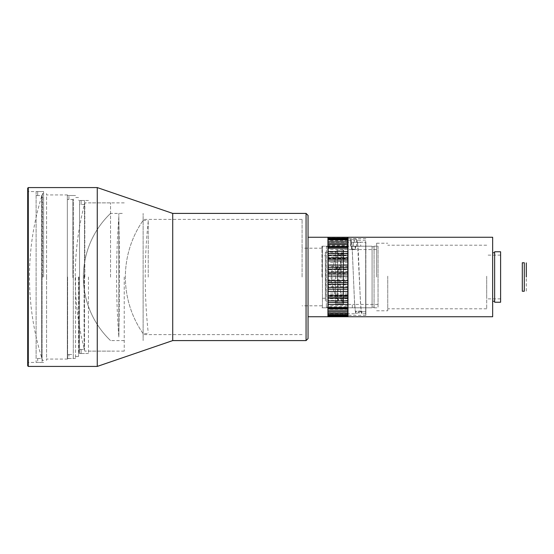 <?xml version="1.0" encoding="UTF-8"?>
<svg xmlns="http://www.w3.org/2000/svg" width="554" height="554" viewBox="0 0 554 554"><rect width="100%" height="100%" fill="white"/><g stroke="black" fill="none" stroke-linecap="round" stroke-linejoin="round"><path stroke-width="0.42" stroke-dasharray="2.77 2.08" d="M302.089 277L302.089 219.37L302.089 277M143.119 277L143.119 340.592L143.119 277M321.964 277L321.964 246.198L321.964 277M124.235 277L124.235 351.125L124.235 277M376.609 277L376.609 243.22L376.609 277M353.362 246.343L357.732 246.343C361.575 246.184 361.575 246.184 357.732 246.343C361.575 246.184 361.575 246.184 357.732 246.343L353.362 246.343C349.512 246.184 349.512 246.184 353.362 246.343C349.512 246.184 349.512 246.184 353.362 246.343L353.362 242.354L357.732 242.354L353.362 242.354C349.512 242.216 349.512 242.216 353.362 242.354C349.512 242.216 349.512 242.216 353.362 242.354L353.362 246.343M88.467 277L88.467 353.507L88.467 277M357.732 242.354C361.575 242.216 361.575 242.216 357.732 242.354C361.575 242.216 361.575 242.216 357.732 242.354L357.732 246.343L357.732 242.354M327.926 277L327.926 311.777L327.926 277M365.875 277L365.875 242.223L365.875 277M78.931 277L78.931 353.507L78.931 277M327.926 237.915L327.926 238.539L347.794 238.539L347.794 237.915L327.926 237.915L327.926 316.743L327.926 315.801L347.794 315.801L347.794 316.743M78.529 277L78.529 356.485L78.529 277M308.052 277L308.052 316.743L308.052 277M308.052 215.395L308.052 338.605M75.552 277L75.552 358.473L75.552 277M306.064 340.592L306.064 213.408M172.716 340.592L172.716 213.408M67.602 277L67.602 359.068L67.602 277M97.255 366.423L97.255 187.577M28.296 366.423L28.296 187.577M46.578 277L46.578 360.46L46.578 277M27.7 365.827L27.7 188.173M27.7 277L27.7 191.552L27.7 277M43.6 277L43.6 191.552L43.6 277M110.537 277.125L110.537 202.875L110.537 277.125M118.833 277.125L118.833 213.408L118.833 277.125M118.833 277.118L118.833 216.988L118.833 277.118M337.642 277.042L337.642 252.16L337.642 277.042M341.049 277.042L341.049 254.743L341.049 277.042M118.833 276.882L118.833 337.012L118.833 276.882M143.119 277.125L143.119 213.408L143.119 277.125M143.119 277.111L143.119 220.367L143.119 277.111M84.81 277.145L84.81 202.875L84.81 277.145M46.578 277.159L46.578 193.54L46.578 277.159M42.568 277.159L42.568 193.54L42.568 277.159M148.223 277.111L148.223 220.367L148.223 277.111M522.304 262.762L522.304 291.238M524.292 262.762L524.292 291.238M526.3 291.113L526.3 262.887M526.279 291.113L526.279 262.887M325.385 277.048L325.385 252.16L325.385 277.048M325.385 276.952L325.385 300.247L325.385 276.952M42.062 276.377L42.062 362.448L42.062 276.377M42.062 195.133L42.062 358.874L42.062 195.133M42.062 362.448L36.1 362.448L36.1 191.566L37.693 191.566L36.1 191.552L36.1 362.434L37.693 362.448L37.693 358.459L36.1 358.473L36.1 191.552M36.1 191.566L36.1 195.541L41.668 195.527L41.668 358.473L41.668 195.527L42.062 195.126M37.693 191.566L37.693 195.541L36.1 195.527L36.1 358.473L37.693 358.459L37.693 362.434M37.693 195.527L37.693 191.552L42.062 191.552M73.294 276.384L73.294 358.473L73.294 276.384M73.294 277.589L73.294 199.101L73.294 277.589M68.925 358.473L67.332 358.473L67.332 195.541L68.925 195.527L67.332 195.527L67.332 358.459L68.925 358.459L68.925 354.484L67.332 354.498L67.332 195.527L67.332 358.473L67.332 354.484L68.925 354.484L68.925 358.473L73.294 358.473M72.899 277.589L72.899 199.502L72.899 277.589M67.332 199.516L68.925 199.516L67.332 199.502M68.925 199.502L68.925 195.527L68.925 199.516L72.899 199.502L73.294 199.101M84.499 278.752L84.499 200.493L84.499 278.752M84.499 275.331L84.499 349.927L84.499 275.331M81.119 353.459L79.534 353.459L79.534 200.493L81.119 200.5L79.534 200.541L79.534 353.507L81.119 353.5L81.119 349.484L79.534 349.532L79.534 200.541M84.104 275.338L84.104 349.532L84.104 275.338M79.534 353.5L79.534 349.532L84.104 349.532L84.499 349.927M79.534 200.5L79.534 353.459M81.119 349.484L79.534 349.484M84.499 204.073L84.104 204.468L79.534 204.516M81.119 204.516L81.119 200.541M81.119 353.5L81.119 349.532M81.119 200.5L81.119 204.468M337.642 286.072L337.642 250.173L337.642 286.072M337.642 269.14L337.642 300.247L337.642 269.14M342.019 301.895L343.605 301.895L343.605 250.173L343.605 251.433L342.019 251.433L342.019 252.105L343.605 252.105L343.605 303.827L343.605 302.567L342.019 302.567L342.019 298.149L342.019 298.821L343.605 298.821L343.605 299.853L343.605 252.105M338.044 269.272L338.044 299.853L338.044 269.272M343.605 302.567L343.605 298.821M343.605 251.433L343.605 301.895M342.019 298.149L343.605 298.149M343.605 255.179L342.019 255.179L342.019 255.851L343.605 255.851M342.019 255.851L342.019 252.105M342.019 302.567L342.019 298.821M342.019 251.433L342.019 255.179M365.682 310.863L365.682 242.223L365.682 310.863M327.926 310.863L327.926 242.223L327.926 310.863M337.857 270.643L339.45 269.092C338.39 267.104 337.331 267.104 336.271 269.092L337.857 270.643M355.827 311.403L355.626 311.777L355.211 310.282L354.484 300.78L352.302 251.627L351.257 242.223L357.212 242.223L357.531 243.137L360.446 300.78L361.173 310.282L361.783 311.431L358.805 310.863L355.827 311.403L355.626 313.765L347.995 313.765M337.857 269.743L339.45 268.184L337.857 266.647L336.271 268.184L337.857 269.743M347.794 281.688L347.794 279.992L327.926 279.992L327.926 281.688L347.794 281.688L347.794 284.894L327.926 284.894L327.926 281.688M327.926 284.894L327.926 286.702L347.794 286.702L347.794 298.807L327.926 298.807L327.926 296.051L347.794 296.051M347.794 294.721L327.926 294.721L327.926 286.702M327.926 294.721L327.926 296.051M327.926 298.807L327.926 300.497L347.794 300.497L347.794 306.75L327.926 306.75L327.926 300.497M327.926 306.75L327.926 310.739L347.794 310.718L347.794 315.067L327.926 315.067L327.926 307.512L347.794 307.512L347.794 309.409L327.926 309.409M327.926 314.257L347.794 314.257M327.926 315.067L327.926 315.801M327.926 314.935L347.794 314.977L327.926 314.935L327.926 316.736M327.926 310.739L327.926 313.363M327.926 295.414L327.926 304.458M327.926 280.532L327.926 291.369M327.926 265.11L327.926 276.1M327.926 251.502L327.926 260.962M327.926 241.779L327.926 248.268M347.794 239.743L327.926 239.944M327.926 239.743L327.926 237.417M327.926 239.065L347.794 239.023L327.926 239.065L327.926 238.539M327.926 242.036L327.926 243.261L347.794 243.261L347.794 242.036L327.926 242.036L327.926 239.023M327.926 244.972L327.926 245.623L347.794 245.623L347.794 244.972L327.926 244.972L327.926 243.261M327.926 251.481L327.926 253.116L347.794 253.116L347.794 251.481L327.926 251.481L327.926 245.623M327.926 255.754L327.926 257.008L347.794 257.008L347.794 255.754L327.926 255.754L327.926 253.116M327.926 264.805L327.926 266.613L347.794 266.613L347.794 264.805L327.926 264.805L327.926 257.008M347.794 266.613L347.794 269.777L327.926 269.777L327.926 266.613M327.926 269.777L327.926 271.425L347.794 271.425L347.794 269.777M327.926 279.992L327.926 271.425M365.682 241.198L365.682 313.765L365.682 241.198M358.805 310.863L358.812 312.802L361.79 313.377L361.783 311.417L361.589 313.765L361.173 312.186L360.446 302.145L358.258 250.179L357.205 240.235L357.212 242.223L365.682 242.223M354.235 242.347L354.228 240.367L357.205 240.235M321.964 246.198L350.377 246.198L350.377 242.223L327.926 242.223L351.257 242.223L351.25 240.235L354.228 240.367M351.257 242.223L351.25 240.235L351.568 241.198L352.302 250.179L354.484 302.145L355.626 313.765M358.812 312.802L355.834 313.342M327.926 237.264L347.794 237.264L347.794 237.915M347.794 239.023L347.794 242.036M347.794 245.623L347.794 251.481M347.794 257.008L347.794 264.805M347.794 271.425L347.794 279.992M347.794 241.198L347.794 313.765L347.794 241.198M347.794 286.702L347.794 284.894M347.794 253.116L347.794 255.754M347.794 243.261L347.794 244.972M347.794 238.539L347.794 239.065M347.794 315.801L347.794 315.067M347.794 310.718L347.794 309.409M347.794 307.512L347.794 306.75M347.794 300.497L347.794 298.807M372.08 246.198L372.08 307.802L372.08 246.198L351.97 246.198L355.149 246.198L355.149 249.577L351.97 249.577L378.043 249.577L378.043 304.423L378.043 249.577M328.363 246.198L328.363 307.802L328.363 246.198L351.97 246.198L351.97 249.577L343.265 249.577L343.265 304.423L343.265 249.577M343.265 304.423L354.802 304.423L352.316 304.423L352.316 307.802L354.802 307.802L328.363 307.802M372.08 246.793L372.08 307.207L372.08 246.793L374.068 246.793L374.068 307.207L374.068 246.793M378.043 304.423L354.802 304.423L354.802 307.802L372.08 307.802M328.363 246.793L328.363 307.207L328.363 246.793L326.375 246.793L326.375 307.207L326.375 246.793M343.265 250.173L343.265 303.827L343.265 250.173L335.315 250.173L335.315 303.827L335.315 250.173M378.043 246.198L378.043 307.802L378.043 246.198L374.068 246.198L374.068 307.802L374.068 246.198M326.375 246.198L326.375 307.802L326.375 246.198L322.4 246.198L322.4 307.802L322.4 246.198M335.315 252.16L335.315 301.84L335.315 252.16L325.385 252.16L325.385 301.84L325.385 252.16L337.642 252.16M322.4 255.74L322.4 298.26L322.4 255.74L325.385 255.74L325.385 298.26L325.385 255.74M347.995 316.743L347.995 237.257M492.658 237.257L492.658 316.743M347.995 276.065L347.995 315.351L347.995 276.065M492.658 276.411L492.658 301.244L492.658 276.411M365.875 276.065L365.875 315.351L365.875 276.065M494.646 276.411L494.646 301.244L494.646 276.411M365.875 276.176L365.875 310.78L365.875 276.176M494.646 302.235L494.646 251.765M387.738 276.176L387.738 310.78L387.738 276.176M500.608 251.765L500.608 302.235M387.738 276.224L387.738 308.793L387.738 276.224M500.608 276.467L500.608 298.862L500.608 276.467M486.703 276.224L486.703 308.793L486.703 276.224M486.703 276.467L486.703 298.862L486.703 276.467M351.07 246.198L356.541 246.198L351.07 246.198M351.07 239.245L356.541 239.245L351.07 239.245M351.901 246.198L355.55 246.198L351.901 246.198M351.901 249.182L355.55 249.182L351.901 249.182M347.794 293.038L327.926 293.038M327.926 288.89L347.794 288.89M347.794 305.732L327.926 305.732M327.926 302.498L347.794 302.498M347.794 314.056L327.926 314.056M327.926 312.221L347.794 312.221M327.926 316.583L347.794 316.583M347.794 240.637L327.926 240.637M327.926 239.079L347.794 239.079M347.794 249.542L327.926 249.542M327.926 246.509L347.794 246.509M347.794 262.631L327.926 262.631M327.926 258.586L347.794 258.586M327.926 273.468L347.794 273.468M347.794 277.9L327.926 277.9M302.089 219.37L143.119 219.37M302.089 334.63L143.119 334.63M321.964 248.185L302.089 248.185M321.964 305.815L302.089 305.815M124.235 340.592L110.537 340.592A88.01 88.01 0 0 1 110.537 213.408L124.235 213.408M376.609 246.198L360.709 246.198L360.709 242.223L365.875 242.223M376.609 307.802L321.964 307.802M124.235 202.875L88.467 202.875M124.235 351.125L88.467 351.125M365.875 311.777L355.626 311.777M376.609 243.22L387.738 243.22M376.609 310.78L387.738 310.78M88.467 200.493L78.931 200.493L78.529 200.098M88.467 353.507L78.931 353.507L78.529 353.902M78.529 197.515L75.552 197.515M78.529 356.485L75.552 356.485M75.552 195.527L67.602 195.527M75.552 358.473L67.602 358.473M67.602 194.932L46.578 194.932M67.602 359.068L46.578 359.068M43.6 360.46L42.568 360.46A272.741 272.741 0 0 1 42.568 193.54L43.6 193.54M43.6 191.552L27.7 191.552M43.6 362.448L27.7 362.448M118.833 216.988A793.522 793.522 0 0 0 118.833 337.012A3133.59 3133.59 0 0 0 118.833 216.988M341.049 254.743L337.642 254.743A43.835 43.835 0 0 0 337.642 299.257L341.049 299.257M341.049 255.934A197.21 197.21 0 0 0 341.049 298.066M143.119 333.633A99.242 99.242 0 0 1 143.119 220.367A99.242 99.242 0 0 0 143.119 333.633L148.223 333.633M110.537 202.875L84.81 202.875A291.418 291.418 0 0 0 84.81 351.118L110.537 351.125M110.523 213.428A88.01 88.01 0 0 0 110.523 340.572M143.119 220.367L148.223 220.367M148.223 221.358A520.601 520.601 0 0 0 148.223 332.642M335.315 301.84L337.642 301.84M337.642 254.743A43.835 43.835 0 0 0 337.642 299.257M325.385 300.247A1167.133 1167.133 0 0 0 325.385 253.753M37.693 358.473L41.668 358.473L42.062 358.874M73.294 195.527L68.925 195.527M68.925 354.498L72.899 354.498L73.294 354.899M84.499 200.493L79.534 200.493M84.499 353.507L79.534 353.507M337.642 303.827L343.605 303.827M337.642 250.173L343.605 250.173M343.605 254.148L338.044 254.148L337.642 253.753M343.605 299.853L338.044 299.853L337.642 300.247M361.589 311.777L365.682 311.777M339.45 269.092L339.45 268.184M336.271 269.092L336.271 268.184M365.682 240.235L357.212 240.235M351.25 240.235L347.995 240.235M365.682 313.765L361.589 313.765M347.794 238.892L327.926 238.892M347.794 314.852L327.926 314.852M347.794 239.813L327.926 239.813M347.794 314.187L327.926 314.187M347.794 239.148L327.926 239.148M372.08 307.207L374.068 307.207M326.375 307.207L328.363 307.207M335.315 303.827L343.265 303.827M374.068 307.802L378.043 307.802M322.4 307.802L326.375 307.802M322.4 298.26L325.385 298.26M365.875 238.649L347.995 238.649M365.875 315.351L347.995 315.351M486.703 245.207L387.738 245.207M486.703 308.793L387.738 308.793M500.608 255.138L486.703 255.138M500.608 298.862L486.703 298.862M350.578 239.245L350.578 246.198M356.541 239.245L356.541 246.198M351.575 246.198L351.575 249.182M355.55 246.198L355.55 249.182"/><path stroke-width="0.83" d="M308.052 316.743L347.794 316.743L327.926 316.736L327.926 237.257L347.794 237.257L308.052 237.257M306.064 340.592L308.052 338.605L308.052 215.395L306.064 213.408L306.064 340.592L172.716 340.592L97.255 366.423L28.296 366.423L28.296 187.577L97.255 187.577L97.255 366.423M306.064 213.408L172.716 213.408L172.716 340.592M28.296 187.577L27.7 188.173L27.7 365.827L28.296 366.423M522.304 277.028L522.304 262.762L524.292 262.762L524.292 291.238L522.304 291.238L522.304 277.028M526.3 277.028L526.279 262.887L526.3 277.028M347.794 313.363L327.926 313.363L327.926 314.921L347.794 314.921L347.794 311.964L327.926 311.964M347.794 304.458L327.926 304.458L327.926 307.491L347.794 307.491L347.794 302.519L327.926 302.519M347.794 291.369L327.926 291.369L327.926 295.414L347.794 295.414L347.794 289.195L327.926 289.195M347.794 276.1L327.926 276.1L327.926 280.532L347.794 280.532L347.794 274.008L327.926 274.008M347.794 260.962L327.926 260.962L327.926 265.11L347.794 265.11L347.794 259.279L327.926 259.279M347.794 248.268L327.926 248.268L327.926 251.502L347.794 251.502L347.794 247.25L327.926 247.25M347.794 239.944L327.926 239.944L327.926 241.779L347.794 241.779L347.794 238.933L327.926 238.933M327.926 238.199L347.794 238.199L347.794 237.417M347.794 238.199L347.794 238.933M347.794 239.667L327.926 239.667L347.794 239.674M327.926 243.282L347.794 243.282L347.794 241.779M347.794 243.282L347.794 244.591L327.926 244.591M327.926 246.488L347.794 246.488L347.794 244.591M347.794 246.488L347.794 247.25M327.926 253.503L347.794 253.503L347.794 251.502M347.794 253.503L347.794 255.193L327.926 255.193M327.926 257.949L347.794 257.949L347.794 255.193M347.794 257.949L347.794 259.279M327.926 267.298L347.794 267.298L347.794 265.11M347.794 267.298L347.794 269.106L327.926 269.106M327.926 272.312L347.794 272.312L347.794 269.106M347.794 272.312L347.794 274.008M327.926 282.575L347.794 282.575L347.794 280.532M347.794 282.575L347.794 284.223L327.926 284.223M327.926 287.387L347.794 287.387L347.794 284.223M347.794 287.387L347.794 289.195M327.926 296.992L347.794 296.992L347.794 295.414M347.794 296.992L347.794 298.246L327.926 298.246M327.926 300.884L347.794 300.884L347.794 298.246M347.794 300.884L347.794 302.519M327.926 308.377L347.794 308.377L347.794 307.491M347.794 308.377L347.794 309.028L327.926 309.028M327.926 310.739L347.794 310.739L347.794 309.028M347.794 310.739L347.794 311.964M327.926 315.461L347.794 315.461L347.794 314.921M347.794 315.461L347.794 316.085L327.926 316.085M347.794 316.736L347.794 316.085M347.995 276.031L347.995 316.743L492.658 316.743L492.658 237.257L347.995 237.257L347.995 276.031M494.646 276.384L494.646 302.235L500.608 302.235L500.608 251.765L494.646 251.765L494.646 276.384M172.716 213.408L97.255 187.577M347.794 315.108L327.926 315.108M494.646 252.756L492.658 252.756M494.646 301.244L492.658 301.244"/></g></svg>
